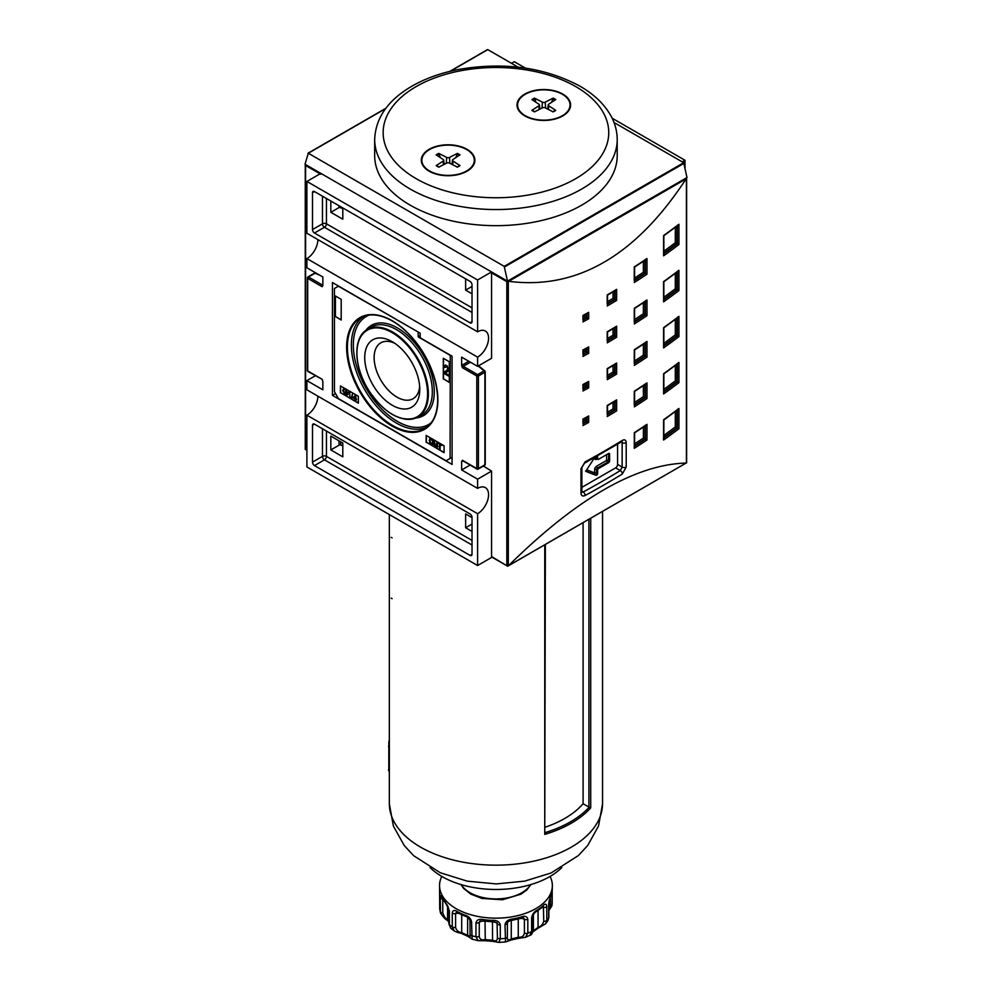 <?xml version="1.0" encoding="UTF-8"?>
<svg xmlns="http://www.w3.org/2000/svg" width="992" height="992" viewBox="0 0 992 992"><rect width="100%" height="100%" fill="white"/><g stroke="black" fill="none" stroke-linecap="round" stroke-linejoin="round"><path stroke-width="1.49" d="M612.151 118.209L684.988 160.258L682.198 161.87M511.5 63.314L514.29 61.702L525.376 68.101M491.561 271.932L477.598 279.992L306.9 181.437L320.862 173.389M332.432 395.362L452.079 464.43L452.079 356.215L420.174 337.788L420.174 333.188L332.432 282.534L332.432 395.362L335.519 393.576M472.018 293.806L465.632 290.123L472.018 286.44M465.632 290.123L465.632 278.839M472.018 531.439L465.632 527.756L472.018 524.074M465.632 527.756L465.632 513.943L472.018 517.626M330.832 449.934L330.832 436.108L342.798 443.027L342.798 456.841L330.832 449.934L340.008 444.639M342.798 207.923L342.798 219.207L330.832 212.3L339.611 207.229M330.832 212.3L330.832 201.016M306.9 181.437L306.9 233.256L477.598 331.799L477.598 279.992M477.598 331.799A15.512 8.953 -60 0 1 485.361 331.03A15.512 8.953 -60 0 1 487.729 343.468A15.512 8.953 -60 0 1 477.598 357.132L306.9 258.577A15.512 8.953 120 0 0 317.874 239.58M468.832 361.274L462.446 364.957A2.257 1.302 120 0 0 461.652 365.664L461.652 357.132L477.598 366.346L477.598 357.132M477.598 366.346L491.561 358.286L491.561 272.862L506.825 281.666L507.693 281.034M483.439 466.054L491.561 471.113L477.598 479.173L477.598 488.386L306.9 389.831L306.9 380.618L322.859 389.831L322.859 381.3L322.053 379.242L307.706 370.946L307.706 278.38L322.053 286.676L322.859 285.535L322.859 277.004L306.9 267.79L306.9 258.577M684.988 160.258L684.988 167.784M477.598 488.386A15.512 8.953 -60 0 1 485.361 487.618A15.512 8.953 -60 0 1 487.729 500.042A15.512 8.953 -60 0 1 477.598 513.707L306.9 415.164L306.9 466.972L477.598 565.514L492.032 557.194M586.309 471.386L595.014 474.746A1.414 1.141 111.1 0 1 594.654 472.911A1.414 0.818 180 0 1 596.651 472.911L596.651 469.613A1.414 0.818 0 0 0 594.654 469.613L594.654 472.911L586.656 469.836M597.643 455.898L597.643 458.676A1.414 0.818 120 0 0 598.647 459.259L608.617 453.493A1.414 0.818 -60 0 1 609.609 454.076L609.609 460.982A1.414 0.818 -60 0 1 608.617 462.706L598.647 468.46A1.414 0.818 120 0 0 597.643 470.196L597.643 473.494A1.414 0.818 -60 0 1 596.006 475.317L586.607 471.696A1.414 0.818 -60 0 1 586.607 469.923L594.592 457.622M617.582 444.218L617.582 464.43A2.815 1.624 -60 0 1 615.598 467.889L581.882 487.357M470.096 465.087L461.652 469.96L461.652 461.429A2.257 1.302 120 0 0 462.446 461.206L462.917 460.945M463.239 460.747A1.128 0.657 -60 0 1 462.446 460.288L461.652 461.429M461.652 365.664L462.446 367.722A1.128 0.657 -60 0 1 463.239 366.346L470.419 362.204M477.598 479.173L461.652 469.96M477.598 565.514L477.598 513.707M307.371 370.487A1.128 1.128 0 0 0 307.929 371.467A1.128 0.657 120 0 1 307.706 370.946A1.128 0.657 180 0 1 307.371 370.487L307.371 277.921A1.128 0.657 0 0 1 307.706 277.462A1.128 0.657 60 0 1 308.5 277.004L322.859 285.287A1.128 0.657 120 0 0 322.053 286.676L322.859 285.535M307.929 371.467L322.053 379.242A1.128 0.657 120 0 0 322.363 379.787M306.9 380.618L315.344 375.745M306.9 415.164A15.512 8.953 120 0 0 317.874 396.168M472.018 554.243A2.815 1.624 60 0 1 471.436 555.532A2.815 1.624 60 0 1 470.022 555.384L314.476 465.583A2.815 1.624 60 0 1 312.492 462.136L312.492 425.295A2.815 1.624 60 0 1 313.075 424.006A2.815 1.624 60 0 1 314.476 424.142L470.022 513.943A2.815 1.624 60 0 1 472.018 517.39L472.018 554.243L470.022 555.384M472.018 284.828L472.018 321.668A2.815 1.624 60 0 1 471.436 322.958A2.815 1.624 60 0 1 470.022 322.822L314.476 233.021A2.815 1.624 60 0 1 312.492 229.574L312.492 192.721A2.815 1.624 60 0 1 313.075 191.431A2.815 1.624 60 0 1 314.476 191.58L470.022 281.381A2.815 1.624 60 0 1 472.018 284.828M504.209 266.352L507.507 281.145L686.985 177.531L683.686 162.725L504.209 266.352L308.314 153.239L385.652 108.599M450.331 71.25L487.791 49.625L518.171 67.171M614.011 122.5L683.686 162.725M487.791 49.625L450.021 71.325M507.507 281.145L305.015 164.238L308.314 153.239M617.21 139.537L617.21 155.657A121.26 70.01 180 0 1 495.95 225.668A121.26 70.01 180 0 1 374.678 155.657L374.678 139.537A121.26 70.01 0 0 0 495.95 209.548A121.26 70.01 0 0 0 617.21 139.537C617.173 131.564 615.201 123.888 611.283 116.51C604.773 104.557 594.332 94.438 579.936 86.155C544.67 67.307 504.32 61.715 458.874 69.403C439.778 73.086 423.15 79.248 409.026 87.904C386.954 101.618 375.497 118.829 374.678 139.537M467.034 149.321A26.796 15.463 180 0 1 467.034 171.194A26.796 15.463 180 0 1 429.139 171.194A26.796 15.463 180 0 1 429.139 149.321A26.796 15.463 180 0 1 467.034 149.321M562.749 94.054A26.796 15.463 180 0 1 562.749 115.928A26.796 15.463 180 0 1 524.867 115.928A26.796 15.463 180 0 1 524.867 94.054A26.796 15.463 180 0 1 562.749 94.054M551.577 102.325L553.127 98.121A15.128 8.73 0 0 1 555.718 99.609L548.737 104.185A2.133 1.228 0 0 0 548.204 104.916A2.133 1.228 0 0 0 548.737 105.809L555.718 110.372A15.128 8.73 0 0 1 553.127 111.873L545.216 107.843A2.133 1.228 0 0 0 542.388 107.843L534.49 111.873A15.128 8.73 0 0 1 531.898 110.372L538.867 105.809A2.133 1.228 0 0 0 539.4 104.916A2.133 1.228 0 0 0 538.867 104.185L531.898 99.609A15.128 8.73 0 0 1 534.49 98.121L536.04 102.325M534.49 98.121L542.388 102.151A2.133 1.228 0 0 0 545.216 102.151L545.625 108.054M553.127 98.121L545.216 102.151M525.264 94.29A26.226 15.14 180 0 1 553.846 91.004A26.226 15.14 180 0 1 570.028 104.991A26.226 15.14 180 0 1 543.802 120.144A26.226 15.14 180 0 1 517.576 104.991A26.226 15.14 180 0 1 525.264 94.29M455.861 157.592L457.411 153.388A15.128 8.73 0 0 1 460.003 154.876L453.022 159.439A2.133 1.228 0 0 0 452.488 160.183A2.133 1.228 0 0 0 453.022 161.076L460.003 165.639A15.128 8.73 0 0 1 457.411 167.14L449.5 163.11A2.133 1.228 0 0 0 446.673 163.11L438.762 167.14A15.128 8.73 0 0 1 436.17 165.639L443.151 161.076A2.133 1.228 0 0 0 443.684 160.183A2.133 1.228 0 0 0 443.151 159.439L436.17 154.876A15.128 8.73 0 0 1 438.762 153.376L440.312 157.592M438.762 153.376L446.673 157.406A2.133 1.228 0 0 0 449.5 157.406L449.897 163.308M457.411 153.376L449.5 157.406M429.548 149.556A26.226 15.14 180 0 1 458.13 146.27A26.226 15.14 180 0 1 474.312 160.258A26.226 15.14 180 0 1 448.086 175.398A26.226 15.14 180 0 1 421.86 160.258A26.226 15.14 180 0 1 429.548 149.556M388.827 769.854L388.827 742.227A107.731 62.198 180 0 1 389.348 739.834M545.377 827.13A97.29 56.172 0 0 0 583.085 803.731L583.085 522.71M583.085 803.731L588.913 807.091A1.128 0.657 0 0 0 589.186 807.203A105.474 60.896 180 0 1 545.377 832.536M545.377 544.484L544.757 834.384A106.603 61.541 0 0 0 590.711 807.848L589.186 807.203M430.094 867.591A76.148 43.958 0 0 0 561.794 867.591M441.812 876.432A56.408 32.562 -0 0 0 439.543 885.583A56.408 32.562 -0 0 0 477.499 916.36A56.408 32.562 -0 0 0 540.293 905.708A56.408 32.562 -0 0 0 552.346 885.583A56.408 32.562 -0 0 0 550.076 876.432M552.184 889.985C552.358 887.059 552.37 887.096 552.222 890.109A56.408 32.562 180 0 1 551.031 894.896L548.688 904.034L548.688 917.848L547.931 920.626L545.55 923.837L546.815 920.378L546.815 906.552C546.555 903.613 545.203 903.439 542.76 906.056A56.408 32.562 180 0 1 540.293 908.015A56.408 32.562 180 0 1 537.577 909.862C534.316 911.437 532.344 914.054 531.638 917.712L531.638 931.525C529.641 935.927 529.542 936.039 531.328 931.885M512.976 918.927A2.815 0.694 79.6 0 1 512.628 920.154L523.441 917.798L524.408 919.249L524.408 933.075A2.815 1.624 180 0 0 527.818 933.174A56.408 32.562 180 0 0 531.638 931.525A2.815 1.624 180 0 0 532.667 930.26C532.568 933.026 531.848 934.638 530.497 935.109L525.413 937.291L527.818 933.174L527.818 919.361C527.198 916.273 524.842 915.529 520.75 917.129A56.408 32.562 180 0 1 512.976 918.927C508.499 919.311 505.846 921.221 505.015 924.631L505.511 941.941L498.902 942.4L500.29 938.779L500.29 924.953C499.472 921.655 496.744 920.13 492.106 920.378A56.408 32.562 180 0 1 483.811 919.683C479.31 918.679 476.693 919.77 475.962 922.944L475.962 936.758L478.119 940.664L472.118 939.176L471.584 921.866C470.803 918.307 468.435 916 464.479 914.909A56.408 32.562 180 0 1 457.895 911.921C454.584 909.714 452.712 910.098 452.265 913.099L452.265 926.912L454.324 931.004L450.666 928.177L449.413 924.718L449.413 910.892L445.296 902.212A56.408 32.562 180 0 1 442.172 897.723C440.932 894.796 440.299 894.809 440.274 897.723L440.498 913.086L439.716 908.821L439.543 885.583M547.931 920.626L548.874 917.265A2.815 1.624 180 0 1 548.688 917.848A56.408 32.562 180 0 1 546.815 920.365A2.815 1.624 180 0 1 543.765 921.27C542.649 924.68 540.752 926.677 538.073 927.26A50.766 29.301 180 0 1 533.411 930.682L532.617 931.327M552.184 890.518L552.184 903.799A2.815 1.624 180 0 1 552.184 903.923A2.815 1.624 180 0 1 550.324 905.46L548.874 909.577M543.38 906.316L543.765 921.27M505.511 941.941L510.93 940.069A2.815 0.694 -100.4 0 0 511.264 938.854C508.338 940.689 507.036 940.069 507.358 937.018A2.815 1.624 180 0 1 505.015 938.444A56.408 32.562 180 0 1 500.29 938.779A2.815 1.624 180 0 1 497.414 937.7C497.426 940.738 495.789 941.557 492.491 940.156A50.766 29.301 180 0 1 485.026 939.536C481.517 940.379 479.595 939.263 479.248 936.2A2.815 1.624 180 0 1 475.962 936.758A56.408 32.562 180 0 1 471.584 935.679A2.815 1.624 180 0 1 469.985 934.204A2.815 1.624 180 0 1 470.034 933.918M524.408 933.075C523.764 936.2 521.718 937.589 518.27 937.229A50.766 29.301 180 0 1 511.264 938.854L511.264 920.427A50.766 29.301 -0 0 0 513.608 919.968M525.413 937.291L517.799 938.482A2.815 1.017 -105.8 0 0 518.27 937.229A2.815 1.017 -105.8 0 1 517.799 938.482L510.93 940.069M507.358 937.006L507.396 922.845C507.383 921.754 509.119 920.849 512.628 920.154M478.119 940.664L485.274 940.738L485.026 921.109A50.766 29.301 -0 0 0 492.491 921.729L492.565 941.346L485.274 940.738M479.248 936.188L479.248 922.374L480.004 920.948L492.181 921.568L492.106 920.378M497.079 922.833L497.414 937.7M454.324 931.004L454.336 931.004C460.114 933.794 458.812 932.22 462.284 933.832L462.284 933.832A2.815 1.55 -62.2 0 1 461.702 932.542C458.564 932.356 456.531 930.632 455.601 927.371A2.815 1.624 180 0 1 452.265 926.912A56.408 32.562 180 0 1 449.413 924.705A2.815 1.624 180 0 1 448.917 923.788L450.666 928.177M470.121 936.473L467.629 935.233A50.766 29.301 180 0 1 461.702 932.542L461.702 914.785M455.601 927.371L455.601 913.558L456.432 912.218M440.498 913.086L440.498 913.086C443.238 917.141 445.668 919.658 447.764 920.626L447.764 920.626A2.815 2.195 -28.7 0 1 447.553 919.758C445.631 918.79 444.032 916.509 442.767 912.9A2.815 1.624 180 0 1 440.274 911.536A56.408 32.562 180 0 1 439.716 908.808A2.815 1.624 180 0 1 439.704 908.684A2.815 1.624 180 0 1 439.716 908.56M443.498 358.397L443.498 378.894L449.289 382.23M443.3 379.006L443.3 358.286L449.289 361.733L449.289 382.466L443.498 378.894M445.086 372.98L448.992 369.632L446.499 365.639L444.676 365.577L443.908 366.804L444.924 367.511L446.474 366.556L447.975 369.024L443.734 373.29L449.004 376.328L449.004 375.236L445.086 372.98L447.367 371.752M447.553 370.115L445.11 371.368M444.924 367.511L447.156 366.16M340.603 386.037L340.603 392.708L358.348 402.95M355.272 400.483L356.5 399.875L355.372 395.014L353.189 397.966L355.272 399.168L355.272 400.483L355.855 400.148M350.027 397.457L349.643 391.691L348.254 392.931L349.432 392.795L350.027 397.457M349.643 391.691L348.254 392.274M343.53 389.806L345.092 389.608L347.039 391.753L345.08 388.988L343.542 388.976L342.686 390.488L345.129 394.729L347.113 395.002L347.113 392.956L345.092 391.79L346.493 393.254L346.493 394.283L345.092 394.047L343.344 390.811L343.778 389.558L346.084 389.038M351.255 398.263L352.631 393.353L351.912 397.879M340.405 392.82L340.405 385.913L358.348 396.279L358.348 403.186L340.603 392.708M353.772 397.668L355.272 396.044L355.272 398.536L353.772 397.668M426.349 435.538L426.349 442.209L444.094 452.464M439.493 449.116L440.126 449.475L440.126 444.602L441.738 445.532L441.738 444.875L437.881 442.655L439.493 444.242L439.493 449.116L440.126 448.744M432.785 440.349L431.247 438.7L429.697 438.563L429.697 442.816L431.247 444.466L432.785 444.602L432.785 440.349M435.724 447.057L437.013 447.28L437.46 442.407L436.827 442.048L436.616 446.487L435.724 446.425L434 440.411L434.459 445.805L435.724 447.057L438.005 446.71M437.46 446.003L435.724 446.425M426.151 442.333L426.151 435.426L444.094 445.78L444.094 452.687L426.349 442.209M430.181 439.307L432.301 440.522L432.698 442.42L431.247 443.833L429.796 440.746L430.181 439.307L431.718 439.072M433.02 443.25L431.247 443.833M335.42 296L335.42 316.498L341.198 319.833M335.222 316.609L335.222 295.889L341.198 299.336L341.198 320.056L335.42 316.498M448.979 368.441L446.772 370.487M445.619 371.12L445.123 372.942M443.846 372.57L444.838 371.988M443.734 373.29L444.726 372.707M344.088 388.79L343.716 389.596M346.134 394.146L348.105 394.432M348.254 392.931L350.436 392.224M353.189 397.346L354.194 397.222M355.669 395.188L354.194 396.763M353.189 397.966L353.846 397.581M432.239 438.762L430.317 439.22M432.09 443.784L433.777 444.032M419.777 389.372A38.924 22.469 60 0 1 392.249 405.257A38.924 22.469 60 0 1 364.734 357.591A38.924 22.469 60 0 1 392.249 341.707A38.924 22.469 60 0 1 419.777 389.372M394.704 343.257A32.277 18.637 -120 0 0 380.816 342.823A32.277 18.637 -120 0 0 374.12 357.591A32.277 18.637 -120 0 0 388.219 390.079A32.277 18.637 -120 0 0 413.081 398.722A32.277 18.637 -120 0 0 419.666 386.471M452.079 457.3L446.09 460.747L338.408 398.586L334.428 391.679L334.428 288.511L338.607 286.093M338.408 286.217L418.376 332.146M450.281 355.173L450.083 458.453M450.083 355.285L418.178 336.871L418.178 332.258M418.178 336.871L420.174 335.718M446.09 372.409L447.838 371.442M445.234 365.391L445.408 366.581M443.908 366.804L444.912 366.234M445.916 366.928L447.479 365.986M346.493 394.283L347.113 393.923M432.239 443.25L433.69 441.849M430.702 437.993L430.119 439.791M306.9 449.934L305.263 449.364L305.263 164.387L305.598 165.49L320.069 173.848M320.862 174.307A1.128 0.657 -60 0 1 321.098 173.513M340.802 206.77L340.802 207.923L342.798 208.593M339.004 205.741L339.004 206.882L340.802 207.923M340.802 441.874L340.802 445.098L342.798 445.755M339.004 440.832L339.004 444.056L340.802 445.098M582.924 321.916A846.04 488.448 0 0 0 588.678 318.792L588.678 312.344L587.078 313.236L588.678 312.344A846.04 488.448 180 0 1 582.924 315.468L582.974 320.069M588.678 318.792L587.078 317.849A844.911 487.804 180 0 1 583.284 319.908M507.693 281.17L508.722 281.319L686.092 178.907L686.613 177.853M508.722 565.477C576.612 498.604 635.736 464.467 686.092 463.066L508.288 565.824L508.288 281.319M686.402 461.95L686.092 463.066M686.092 178.907C635.736 255.911 576.612 290.048 508.722 281.319M626.2 442.606C625.977 439.952 624.687 439.22 622.331 440.398A846.04 488.448 180 0 1 585.119 461.875L580.977 468.72L580.977 493.123C581.225 495.789 582.602 496.583 585.119 495.492A846.04 488.448 0 0 0 622.331 474.015L626.2 467.021L626.2 442.606A2.815 1.624 180 0 1 622.133 442.655L622.133 467.058L620.285 470.592A843.212 486.824 180 0 1 583.184 492.007A2.815 1.575 61.5 0 1 585.119 495.492M582.924 356.45A846.04 488.448 0 0 0 588.678 353.326L588.678 346.878L587.078 347.783L588.678 346.878A846.04 488.448 180 0 1 582.924 350.015L582.974 354.615M588.678 353.326L587.078 352.383A844.911 487.804 180 0 1 583.284 354.454M582.924 390.997A846.04 488.448 0 0 0 588.678 387.872L588.678 381.424L587.078 382.317L588.678 381.424A846.04 488.448 180 0 1 582.924 384.549L582.974 389.149M588.678 387.872L587.078 386.93A844.911 487.804 180 0 1 583.284 388.988M582.924 425.531A846.04 488.448 0 0 0 588.678 422.406L588.678 415.958L587.078 416.863L588.678 415.958A846.04 488.448 180 0 1 582.924 419.083L582.974 423.696M588.678 422.406L587.078 421.464A844.911 487.804 180 0 1 583.284 423.534M585.094 383.768L585.094 385.739L587.078 386.93L587.078 382.689M585.094 349.221L585.094 351.205L587.078 352.383L587.078 348.142M585.094 418.302L585.094 420.286L587.078 421.464L587.078 417.223M585.094 314.687L585.094 316.659L587.078 317.849L587.078 313.608M615.052 290.296L616.64 289.354A846.04 488.448 180 0 1 607.203 294.946L607.191 304.16M607.203 306.007A846.04 488.448 0 0 0 616.64 300.402L615.052 299.497A844.911 487.804 180 0 1 607.526 303.961M615.052 327.137L616.64 326.194A846.04 488.448 180 0 1 607.203 331.787L607.191 341M607.203 342.848A846.04 488.448 0 0 0 616.64 337.243L615.052 336.338A844.911 487.804 180 0 1 607.526 340.802M615.052 363.977L616.64 363.035A846.04 488.448 180 0 1 607.203 368.64L607.191 377.84M607.203 379.688A846.04 488.448 0 0 0 616.64 374.083L615.052 373.19A844.911 487.804 180 0 1 607.526 377.654M615.052 400.818L616.64 399.875A846.04 488.448 180 0 1 607.203 405.48L607.191 414.693M607.203 416.528A846.04 488.448 0 0 0 616.64 410.924L615.052 410.031A844.911 487.804 180 0 1 607.526 414.495M613.044 365.564L613.044 372.062L615.052 373.19L615.052 364.374M613.044 328.724L613.044 335.209L615.052 336.338L615.052 327.534M613.044 402.405L613.044 408.902L615.052 410.031L615.052 401.214M613.044 291.884L613.044 298.369L615.052 299.497L615.052 290.681M645.383 383.892L646.982 382.9A846.04 488.448 180 0 1 634.297 391.208L634.223 405.021M634.297 406.869A846.04 488.448 0 0 0 646.982 398.561L645.383 397.705A844.911 487.804 180 0 1 634.595 404.786M645.383 425.332L646.982 424.34A846.04 488.448 180 0 1 634.297 432.661L634.297 448.31A846.04 488.448 0 0 0 646.982 440.002L645.383 439.146A844.911 487.804 180 0 1 634.595 446.226M634.297 448.31L634.223 446.474M645.383 300.998L646.982 300.006A846.04 488.448 180 0 1 634.297 308.314L634.223 322.127M634.297 323.975A846.04 488.448 0 0 0 646.982 315.667L645.383 314.811A844.911 487.804 180 0 1 634.595 321.892M645.383 342.438L646.982 341.446A846.04 488.448 180 0 1 634.297 349.754L634.223 363.58M634.297 365.416A846.04 488.448 0 0 0 646.982 357.108L645.383 356.252A844.911 487.804 180 0 1 634.595 363.332M645.383 259.544L646.982 258.552A846.04 488.448 180 0 1 634.297 266.86L634.223 280.686M634.297 282.522A846.04 488.448 0 0 0 646.982 274.214L645.383 273.358A844.911 487.804 180 0 1 634.595 280.438M643.374 344.212L643.374 355.186L645.383 356.252L645.383 342.872M643.374 427.106L643.374 438.08L645.383 439.146L645.383 425.766M643.374 385.665L643.374 396.639L645.383 397.705L645.383 384.326M643.374 261.318L643.374 272.292L645.383 273.358L645.383 259.978M643.374 302.771L643.374 313.745L645.383 314.811L645.383 301.432M677.338 363.469L678.925 362.427A846.04 488.448 180 0 1 663.598 373.699L663.598 393.96A846.04 488.448 -0 0 0 678.925 382.689L677.338 381.895A844.911 487.804 180 0 1 663.846 391.828M677.338 409.522L678.925 408.481A846.04 488.448 180 0 1 663.598 419.752L663.598 440.014A846.04 488.448 -0 0 0 678.925 428.742L677.338 427.949A844.911 487.804 180 0 1 663.846 437.881M663.598 440.014L663.425 438.179L663.598 440.014M677.338 271.374L678.925 270.32A846.04 488.448 180 0 1 663.598 281.592L663.598 301.853A846.04 488.448 -0 0 0 678.925 290.582L677.338 289.788A844.911 487.804 180 0 1 663.846 299.72M677.338 317.415L678.925 316.374A846.04 488.448 180 0 1 663.598 327.645L663.598 347.907A846.04 488.448 -0 0 0 678.925 336.635L677.338 335.842A844.911 487.804 180 0 1 663.846 345.774M677.338 225.32L678.925 224.266A846.04 488.448 180 0 1 663.598 235.538L663.598 255.812A846.04 488.448 -0 0 0 678.925 244.54L677.338 243.734A844.911 487.804 180 0 1 663.846 253.667M675.304 411.544L675.304 426.944L677.338 427.949L677.338 410.018M675.304 365.49L675.304 380.903L677.338 381.895L677.338 363.965M675.304 273.383L675.304 288.796L677.338 289.788L677.338 271.858M675.304 227.329L675.304 242.742L677.338 243.734L677.338 225.804M675.304 319.436L675.304 334.85L677.338 335.842L677.338 317.911M581.882 491.251L583.184 492.007L581.895 492.193M622.331 474.015A2.815 1.674 -121.6 0 0 620.285 470.592L615.598 467.889M585.119 461.875A2.815 1.575 61.5 0 1 584.536 463.177L581.882 467.517A2.815 1.624 180 0 1 580.977 468.72M621.6 441.39L621.761 441.676A2.815 1.674 -121.6 0 0 622.331 440.398M621.86 441.626L622.133 442.655L621.128 442.072M491.796 272.068A1.128 0.657 120 0 0 491.561 272.862M507.693 566.234L508.288 565.824L507.619 566.196L491.561 556.537A1.128 0.657 120 0 0 491.796 557.058L507.619 566.184M491.561 471.113L491.561 556.537M507.805 566.172L685.993 463.128M597.643 470.196L596.651 469.613A1.414 0.818 -60 0 1 597.643 467.889A1.414 0.818 60 0 1 596.651 466.166A2.815 1.624 120 0 0 594.654 469.613M598.647 468.46L597.643 467.889L607.612 462.136A1.414 0.818 60 0 1 606.62 460.4L596.651 466.166M594.654 457.585L594.654 458.106A1.414 0.818 180 0 1 596.651 458.106L596.651 456.469M594.654 458.106A2.815 1.624 120 0 0 596.651 459.259A1.414 0.818 60 0 1 596.849 458.676M597.94 459.321L596.936 458.75A1.414 0.818 -60 0 1 596.651 458.106L597.643 458.676M596.006 475.317L595.014 474.746A1.414 0.818 120 0 0 596.651 472.911L597.643 473.494M606.62 454.646L606.62 460.4A1.414 0.818 180 0 1 608.617 460.4L608.617 453.493L609.609 454.076M608.617 462.706L607.612 462.136A1.414 0.818 120 0 0 608.617 460.4L609.609 460.982M462.446 364.957A1.128 0.657 -120 0 0 463.239 366.346L477.598 374.629A1.128 0.657 60 0 1 478.404 376.018L484.902 372.26A1.128 0.657 -120 0 0 484.108 370.872L477.598 374.629A1.128 0.657 -60 0 0 476.805 376.018A1.128 0.657 0 0 0 478.404 376.018L478.404 468.584A1.128 0.657 60 0 1 477.598 469.042A1.128 0.657 -60 0 1 476.805 468.584L462.446 460.288M478.194 365.998L484.108 370.872A1.128 0.756 -50.5 0 1 485.038 371.417A1.128 0.657 0 0 1 485.237 371.789A1.128 1.128 0 0 0 484.828 370.921L478.578 365.775M462.446 367.722L476.805 376.018L476.805 468.584A1.128 0.657 180 0 0 478.404 468.584L484.902 464.826L484.902 372.26A1.128 0.657 0 0 0 485.237 371.789L485.237 464.355A1.128 0.657 180 0 1 484.902 464.826A1.128 0.657 -120 0 1 484.679 465.335L478.169 469.092A1.128 1.128 0 0 1 477.04 469.092L462.681 460.697M484.108 465.285A1.128 0.657 -120 0 0 484.679 465.335A1.128 1.128 0 0 0 485.237 464.355A1.128 0.657 180 0 0 485.038 463.983M307.371 277.921A1.128 0.657 0 0 0 307.706 278.38A1.128 0.657 120 0 1 308.5 277.004L315.01 273.246A1.128 0.657 -120 0 0 314.439 273.184L307.929 276.942A1.128 1.128 0 0 0 307.371 277.921M315.654 273.507L319.474 275.044M472.018 540.417L326.442 456.382A2.815 1.624 -60 0 1 324.446 459.829L472.018 545.03M322.462 428.742L322.462 456.382A2.815 1.624 180 0 1 326.442 456.382L326.442 431.049M312.492 462.136L322.462 456.382A2.815 1.624 -120 0 0 324.446 459.829L314.476 465.583M312.492 425.295L314.476 424.142M472.018 307.855L326.442 223.808A2.815 1.624 -60 0 1 324.446 227.267L472.018 312.455M322.462 196.18L322.462 223.808A2.815 1.624 180 0 1 326.442 223.808L326.442 198.487M312.492 229.574L322.462 223.808A2.815 1.624 -120 0 0 324.446 227.267L314.476 233.021M470.022 322.822L472.018 321.668M312.492 192.721L314.476 191.58M504.606 266.91L684.071 163.296M385.789 108.413L308.214 153.202M575.707 86.577A112.803 65.125 180 0 1 525.14 195.536A112.803 65.125 180 0 1 386.992 115.766A112.803 65.125 180 0 1 575.707 86.577M534.651 111.786A14.458 8.345 180 0 1 532.369 110.434M555.247 110.434A14.458 8.345 180 0 1 552.966 111.786M552.643 98.729A14.458 8.345 180 0 1 555.024 100.068M532.58 100.068A14.458 8.345 180 0 1 534.961 98.729M548.737 105.809L548.452 109.492M538.867 105.809L539.152 109.492M542.388 102.151L541.992 108.054M438.923 167.053A14.458 8.345 180 0 1 436.641 165.701M459.532 165.701A14.458 8.345 180 0 1 457.25 167.053M456.928 153.996A14.458 8.345 180 0 1 459.308 155.335M436.864 155.335A14.458 8.345 180 0 1 439.245 153.996M453.022 161.076L452.736 164.759M443.151 161.076L443.436 164.759M446.673 157.406L446.276 163.308M388.492 769.668L389.348 770.164M388.492 746.641L389.348 747.137M389.348 514.563L389.348 803.619A106.603 61.541 0 0 0 389.348 803.966A106.603 61.541 0 0 0 495.95 865.16A106.603 61.541 0 0 0 602.541 803.966A106.603 61.541 0 0 0 602.553 803.619L602.553 511.475M590.711 807.848L590.711 518.308M544.757 544.844L544.757 834.384M588.913 519.349L588.913 807.091M530.596 884.666A36.667 21.167 180 0 1 481.48 897.202A36.667 21.167 180 0 1 461.292 884.666M548.874 917.265L548.874 903.452A2.815 1.624 180 0 1 548.688 904.034M551.031 894.896A2.815 2.244 20.9 0 1 550.907 895.553L552.209 890.332A2.815 2.294 -173.3 0 0 552.222 890.109M552.16 890.593A2.815 2.294 -173.3 0 0 552.209 890.332L552.346 885.583M550.324 897.004L550.324 905.46M538.073 910.445L538.073 927.26A2.815 1.91 -130.7 0 1 537.577 928.487L532.84 931.972A2.815 1.699 -122.3 0 0 532.84 931.972L532.84 931.972A2.815 1.699 -122.3 0 0 533.411 930.682L533.411 914.277M532.667 930.26L532.667 916.447A2.815 1.624 180 0 1 531.638 917.712M537.577 909.862A2.815 1.699 57.7 0 1 537.007 911.14L542.252 907.283A2.815 1.91 -130.7 0 0 542.76 906.056M546.815 906.552A2.815 1.624 180 0 1 543.765 907.457A5.642 3.261 180 0 0 542.091 907.42M511.264 920.427A5.642 3.261 180 0 0 507.358 923.192A2.815 1.624 180 0 1 505.015 924.631M520.279 918.381A2.815 1.017 -105.8 0 0 520.75 917.129M527.818 919.361A2.815 1.624 180 0 1 524.408 919.249A5.642 3.261 180 0 0 519.746 918.53M518.27 918.927L518.27 937.229M485.026 921.01L485.026 921.109A5.642 3.261 180 0 0 479.248 922.374A2.815 1.624 180 0 1 475.962 922.944M483.811 919.683L484.059 920.898M500.29 924.953A2.815 1.624 180 0 1 497.414 923.887A5.642 3.261 180 0 0 492.491 921.729L492.491 921.58M462.284 933.832L468.187 936.51A2.815 1.29 -68.8 0 1 467.629 935.233L467.629 917.315M458.639 913.297A5.642 3.261 180 0 0 455.601 913.558A2.815 1.624 180 0 1 452.265 913.099M457.895 911.921A2.815 1.55 117.8 0 0 458.478 913.21L465.037 916.186A2.815 1.29 -68.8 0 1 464.479 914.909M471.584 921.866A2.815 1.624 180 0 1 469.985 920.39L470.121 936.398M448.917 921.952A50.766 29.301 180 0 1 447.553 919.758L447.553 905.733M442.668 899.074A2.815 1.624 180 0 1 440.274 897.723M442.767 912.9L442.767 899.236M442.172 897.723A2.815 2.195 151.3 0 0 442.395 898.578L445.668 903.315A2.815 2.071 -40.3 0 1 445.668 903.315A2.815 2.071 -40.3 0 1 445.296 902.212M449.413 910.892A2.815 1.624 180 0 1 448.917 909.974L448.917 923.788M447.975 369.024L448.744 368.578M342.686 390.488L343.43 390.054M345.129 394.729L345.898 394.283M434 443.858L434.632 443.498M431.247 444.466L432.239 443.883M437.881 399.826A64.53 37.262 -120 0 0 369.433 314.675A64.53 37.262 -120 0 0 369.433 405.939A64.53 37.262 -120 0 0 437.881 399.826M363.469 316.498A63.786 36.828 -120 0 0 364.585 389.459A63.786 36.828 -120 0 0 427.205 426.907M431.272 422.691A62.372 36.01 60 0 1 366.246 388.492A62.372 36.01 60 0 1 369.148 315.084M415.958 417.979A52.13 30.095 -120 0 0 434.298 391.766A52.13 30.095 -120 0 0 407.03 334.936A52.13 30.095 -120 0 0 365.577 330.708M437.869 399.379A63.972 36.94 60 0 1 425.407 428.184A63.972 36.94 60 0 1 360.654 391.728A63.972 36.94 60 0 1 361.448 317.415A63.972 36.94 60 0 1 394.084 321.892M391.158 413.627A50.53 29.165 -120 0 0 417.272 417.359C400.929 423.014 384.574 413.776 368.181 389.645C353.673 366.569 352.954 337.801 366.755 329.877L370.5 327.496A50.716 29.276 60 0 1 409.795 340.281A50.716 29.276 60 0 1 432.338 391.753A50.716 29.276 60 0 1 421.203 415.313L417.272 417.359A50.53 29.165 -120 0 0 428.358 393.886A50.53 29.165 -120 0 0 405.902 342.612A50.53 29.165 -120 0 0 366.755 329.877A50.53 29.165 -120 0 0 356.946 354.355M427.577 393.874A49.96 28.842 60 0 1 374.592 398.61A49.96 28.842 60 0 1 374.592 327.955A49.96 28.842 60 0 1 427.577 393.874M436.827 445.507L437.46 445.148M446.636 372.099L447.628 371.529M429.127 440.361L429.908 439.915M305.598 449.178L305.598 165.49M686.402 178.486L686.402 462.991M616.64 337.243L616.64 326.194M616.64 410.924L616.64 399.875M646.982 440.002L646.982 424.34M646.982 357.108L646.982 341.446M678.925 382.689L678.925 362.427M678.925 290.582L678.925 270.32M678.925 244.54L678.925 224.266M678.925 336.635L678.925 316.374M678.925 428.742L678.925 408.481M646.982 274.214L646.982 258.552M646.982 315.667L646.982 300.006M646.982 398.561L646.982 382.9M616.64 374.083L616.64 363.035M616.64 300.402L616.64 289.354M583.284 388.542A844.341 487.481 0 0 0 586.694 386.682L586.694 382.9M585.094 385.739A843.212 486.824 180 0 1 583.284 386.731M583.284 354.008A844.341 487.481 0 0 0 586.694 352.148L586.694 348.353M585.094 351.205A843.212 486.824 180 0 1 583.284 352.185M583.284 423.088A844.341 487.481 0 0 0 586.694 421.228L586.694 417.434M585.094 420.286A843.212 486.824 180 0 1 583.284 421.265M583.284 319.461A844.341 487.481 0 0 0 586.694 317.614L586.694 313.819M585.094 316.659A843.212 486.824 180 0 1 583.284 317.651M607.526 377.183A844.341 487.481 0 0 0 614.643 372.955L614.643 364.61M613.044 372.062A843.212 486.824 180 0 1 607.526 375.336M607.526 340.343A844.341 487.481 0 0 0 614.643 336.114L614.643 327.769M613.044 335.209A843.212 486.824 180 0 1 607.526 338.495M607.526 414.024A844.341 487.481 0 0 0 614.643 409.808L614.643 401.45M613.044 408.902A843.212 486.824 180 0 1 607.526 412.176M607.526 303.502A844.341 487.481 0 0 0 614.643 299.274L614.643 290.929M613.044 298.369A843.212 486.824 180 0 1 607.526 301.655M634.595 362.849A844.341 487.481 0 0 0 644.961 356.041L644.961 343.158M643.374 355.186A843.212 486.824 180 0 1 634.595 360.952M634.595 445.743A844.341 487.481 0 0 0 644.961 438.935L644.961 426.052M643.374 438.08A843.212 486.824 180 0 1 634.595 443.846M634.595 404.302A844.341 487.481 0 0 0 644.961 397.494L644.961 384.611M643.374 396.639A843.212 486.824 180 0 1 634.595 402.405M634.595 279.955A844.341 487.481 0 0 0 644.961 273.147L644.961 260.264M643.374 272.292A843.212 486.824 180 0 1 634.595 278.058M634.595 321.408A844.341 487.481 0 0 0 644.961 314.6L644.961 301.717M643.374 313.745A843.212 486.824 180 0 1 634.595 319.498M663.846 437.36A844.341 487.481 -0 0 0 676.891 427.75L676.891 410.353M675.304 426.944A843.212 486.824 180 0 1 663.846 435.401M663.846 391.307A844.341 487.481 -0 0 0 676.891 381.697L676.891 364.3M675.304 380.903A843.212 486.824 180 0 1 663.846 389.348M663.846 299.2A844.341 487.481 -0 0 0 676.891 289.59L676.891 272.205M675.304 288.796A843.212 486.824 180 0 1 663.846 297.24M663.846 253.146A844.341 487.481 -0 0 0 676.891 243.536L676.891 226.151M675.304 242.742A843.212 486.824 180 0 1 663.846 251.187M663.846 345.253A844.341 487.481 -0 0 0 676.891 335.643L676.891 318.246M675.304 334.85A843.212 486.824 180 0 1 663.846 343.294M580.977 493.123A2.815 1.624 0 0 0 581.882 491.933L581.882 467.517M617.582 464.43L622.133 467.058A2.815 1.624 0 0 0 626.2 467.021M506.825 281.666L506.825 565.353M586.532 471.659L585.54 471.088M314.439 273.184A1.128 1.128 0 0 1 315.431 273.122L317.762 274.065M308.028 153.214L385.9 108.252M449.76 71.387L487.506 49.6M534.837 111.823L532.295 110.36M555.322 110.36L552.78 111.823M548.204 104.916L547.758 109.132M539.4 104.916L539.859 109.132M439.121 167.09L436.579 165.614M459.594 165.614L457.052 167.09M452.488 160.183L452.042 164.399M443.684 160.183L444.131 164.399M388.579 770.672L389.348 771.119M391.183 598.139L392.125 598.684M391.183 537.366L392.125 537.9M389.348 803.966L393.378 826.026L404.24 845.544L413.602 855.65L440.312 872.762L467.282 881.156L496.273 883.922L524.656 881.144L551.093 872.972L578.386 855.563L587.772 845.395L598.548 825.927L602.541 803.966M530.918 884.566L526.764 889.985L520.998 894.176L502.498 899.769L481.914 898.442L470.766 894.102L463.599 888.41L460.982 884.566M552.184 890.444L551.924 905.832L548.874 910.594M550.907 895.553C550.82 895.466 548.638 901.344 548.874 903.452M532.84 931.972L531.935 932.393M537.577 928.487L545.55 923.837M537.007 911.14C534.663 912.454 533.212 914.227 532.667 916.447M542.252 907.283L543.033 906.217M492.565 941.346L498.902 942.4M492.181 921.568L497.091 922.845M468.187 936.51L472.118 939.176M458.478 913.21L456.531 912.206M465.037 916.186C467.455 916.682 469.104 918.084 469.985 920.39M448.917 922.51L447.764 920.626M442.395 898.578L441.589 897.103L443.151 897.934M445.681 903.315C446.983 904.134 448.062 906.353 448.917 909.974M439.543 888.15L439.754 909.552M430.243 439.258L431.235 438.687M425.407 428.184C433.417 422.89 437.522 413.354 437.72 399.602C436.939 377.394 428.135 356.463 411.32 336.796C403.508 328.191 395.362 322.016 386.892 318.271C377.034 314.092 368.553 313.807 361.448 317.415M437.571 445.954L436.567 446.536M446.623 372L445.619 372.57M445.668 365.006L444.664 365.589M446.45 365.974L445.458 366.544M350.3 391.406L349.308 391.976M306.9 450.306L305.276 449.376M583.284 320.763L583.284 315.667L587.847 313.187M583.284 355.31L583.284 350.201L587.847 347.721M583.284 389.844L583.284 384.747L587.847 382.255M587.847 416.801L583.284 419.281L583.284 424.39M607.526 304.904L607.526 295.145L615.858 290.197M607.526 341.744L607.526 331.985L615.858 327.038M607.526 378.584L607.526 368.826L615.858 363.878M615.858 400.718L607.526 405.666L607.526 415.425M646.251 383.743L634.595 391.394L634.595 405.815M646.251 425.196L634.595 432.834L634.595 447.256M634.595 322.921L634.595 308.487L646.251 300.849M634.595 364.362L634.595 349.94L646.251 342.302M634.595 281.468L634.595 267.046L646.251 259.408M678.255 363.27L663.846 373.872L663.846 392.981M678.255 409.324L663.846 419.926L663.846 439.034M678.255 271.163L663.846 281.765L663.846 300.874M678.255 317.217L663.846 327.819L663.846 346.927M678.255 225.11L663.846 235.712L663.846 254.82M621.761 441.676L584.536 463.177M686.625 177.878L686.625 462.842"/></g></svg>
